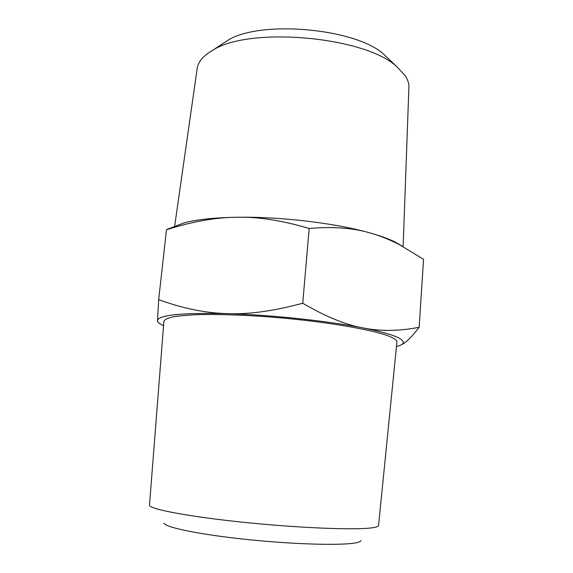<?xml version="1.0" encoding="UTF-8"?>
<svg xmlns="http://www.w3.org/2000/svg" width="573" height="573" viewBox="0 0 573 573"><rect width="100%" height="100%" fill="white"/><g stroke="black" fill="none" stroke-linecap="round" stroke-linejoin="round"><path stroke-width="0.86" d="M174.622 226.493L197.191 68.445C198.158 61.734 203.329 55.674 212.712 50.266C249.248 26.208 365.151 36.55 396.845 66.704L405.269 75.772C407.818 79.719 409.036 83.572 408.9 87.34L403.141 246.662M157.847 322.04L157.496 320.687C158.169 315.035 181.362 312.679 227.066 313.617C248.353 314.563 273.586 311.103 302.752 303.239L309.162 228.462C333.071 226.45 353.376 227.954 370.079 232.967C380.057 235.782 388.2 238.69 394.496 241.691L403.048 246.612M163.549 325.722L161.994 324.977C159.058 323.466 157.554 322.04 157.496 320.687L158.671 299.643L166.478 229.744C192.091 221.579 215.469 217.418 236.613 217.26C279.803 216.472 335.914 223.176 370.079 232.967C379.963 235.739 389.862 239.7 399.761 244.857L423.54 259.325L419.157 327.276C411.715 337.168 405.555 343.098 400.677 345.089M396.459 346.507L399.231 345.684C404.789 343.707 404.681 341.15 398.901 338.013C392.77 334.825 380.809 331.466 363.003 327.921C380.372 331.423 399.095 331.208 419.157 327.276M378.567 525.448L378.502 525.692C378.18 526.444 376.54 527.074 373.596 527.583C359.278 530.269 303.375 528.356 246.77 522.626C190.114 516.925 149.625 509.232 149.489 505.257L163.892 321.31C164.601 319.619 167.56 318.151 172.774 316.898C179.299 315.809 187.98 315.043 198.817 314.613C216.873 314.226 238.289 314.842 263.057 316.461C321.424 320.508 378.825 330.385 392.491 337.762C395.592 339.352 397.06 340.799 396.903 342.11L378.567 525.448M163.985 523.099C164.874 527.361 199.92 534.652 247.794 539.58C295.625 544.529 343.263 545.668 356.406 542.71C359.078 542.144 360.639 541.471 361.076 540.683M158.671 299.643C182.766 308.439 205.564 313.094 227.066 313.617C270.814 314.864 328.028 320.944 363.003 327.921C345.813 324.891 325.729 316.661 302.752 303.239M167.072 229.358L184.033 222.911C196.389 219.559 213.915 217.676 236.613 217.26C257.628 216.658 281.809 220.397 309.162 228.462M388.652 58.912L383.996 54.478C356.191 28.285 259.533 19.654 227.531 40.518L222.159 44.049M394.496 241.691L399.761 244.857M227.531 40.518L212.712 50.266M383.996 54.478L396.845 66.704"/></g></svg>
